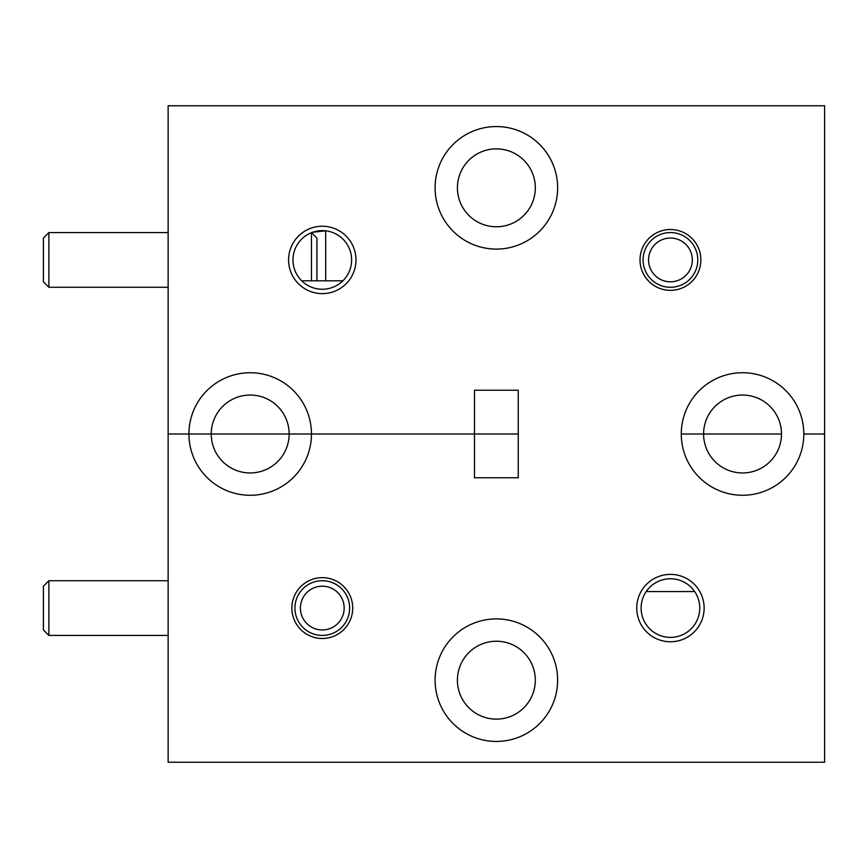 <?xml version="1.0" encoding="UTF-8"?>
<svg xmlns="http://www.w3.org/2000/svg" width="868" height="868" viewBox="0 0 868 868"><rect width="100%" height="100%" fill="white"/><g stroke="black" fill="none" stroke-linecap="round" stroke-linejoin="round"><path stroke-width="1.3" d="M557.636 187.824A61.27 61.27 0 0 0 496.366 126.554A61.27 61.27 0 0 0 435.096 187.824A61.27 61.27 0 0 0 496.366 249.094A61.27 61.27 0 0 0 557.636 187.824M355.988 259.923A33.7 33.7 0 0 0 322.288 226.233A33.7 33.7 0 0 0 288.588 259.923A33.7 33.7 0 0 0 322.288 293.623A33.7 33.7 0 0 0 355.988 259.923M351.616 259.923A29.328 29.328 0 0 0 322.288 230.606A29.328 29.328 0 0 0 292.972 259.923A29.328 29.328 0 0 0 322.288 289.25A29.328 29.328 0 0 0 351.616 259.923M670.432 229.51A30.413 30.413 0 0 0 640.02 259.923A30.413 30.413 0 0 0 670.432 290.346A30.413 30.413 0 0 0 700.856 259.923A30.413 30.413 0 0 0 670.432 229.51M457.414 187.824A38.951 38.951 0 0 1 496.366 148.873A38.951 38.951 0 0 1 535.317 187.824A38.951 38.951 0 0 1 496.366 226.776A38.951 38.951 0 0 1 457.414 187.824M312.361 232.342L325.684 230.801L325.684 280.82L316.929 280.82C320.954 280.82 320.954 280.82 316.929 280.82L316.929 238.049L311.536 232.646M824.6 434L803.811 434A61.27 61.27 0 0 0 742.541 372.73A61.27 61.27 0 0 0 681.271 434L703.59 434A38.951 38.951 0 0 1 742.541 395.048A38.951 38.951 0 0 1 781.493 434L681.271 434A61.27 61.27 0 0 0 742.541 495.27A61.27 61.27 0 0 0 803.811 434L824.6 434L824.6 105.766L168.132 105.766L168.132 434L211.239 434A38.951 38.951 0 0 1 250.19 395.048A38.951 38.951 0 0 1 289.142 434L518.25 434L518.25 390.231L474.481 390.231L474.481 434L311.46 434A61.27 61.27 0 0 0 250.19 372.73A61.27 61.27 0 0 0 188.92 434A61.27 61.27 0 0 0 250.19 495.27A61.27 61.27 0 0 0 311.46 434L168.132 434L168.132 762.234L824.6 762.234L824.6 434M694.66 591.553L646.215 591.553L694.66 591.553M342.86 280.82L301.717 280.82M557.636 680.176A61.27 61.27 0 0 0 496.366 618.906A61.27 61.27 0 0 0 435.096 680.176A61.27 61.27 0 0 0 496.366 741.446A61.27 61.27 0 0 0 557.636 680.176M704.132 608.077A33.7 33.7 0 0 0 670.432 574.377A33.7 33.7 0 0 0 636.743 608.077A33.7 33.7 0 0 0 670.432 641.767A33.7 33.7 0 0 0 704.132 608.077M699.76 608.077A29.328 29.328 0 0 0 670.432 578.75A29.328 29.328 0 0 0 641.116 608.077A29.328 29.328 0 0 0 670.432 637.394A29.328 29.328 0 0 0 699.76 608.077M352.712 608.077A30.413 30.413 0 0 0 322.288 577.654A30.413 30.413 0 0 0 291.876 608.077A30.413 30.413 0 0 0 322.288 638.49A30.413 30.413 0 0 0 352.712 608.077M457.414 680.176A38.951 38.951 0 0 1 496.366 641.224A38.951 38.951 0 0 1 535.317 680.176A38.951 38.951 0 0 1 496.366 719.127A38.951 38.951 0 0 1 457.414 680.176M211.239 434L289.142 434A38.951 38.951 0 0 1 250.19 472.951A38.951 38.951 0 0 1 211.239 434M518.25 434L474.481 434L474.481 477.769L518.25 477.769L518.25 434M703.59 434L781.493 434A38.951 38.951 0 0 1 742.541 472.951A38.951 38.951 0 0 1 703.59 434M646.215 591.553L677.55 591.553M48.868 635.43L43.4 629.951L43.4 586.193L48.868 580.725L48.868 635.43L168.132 635.43M311.46 280.82L311.46 232.678M48.868 287.275L43.4 281.807L43.4 238.049L48.868 232.57L48.868 287.275L168.132 287.275M697.796 259.923A27.353 27.353 0 0 1 670.432 287.275A27.353 27.353 0 0 1 643.08 259.923A27.353 27.353 0 0 1 670.432 232.57A27.353 27.353 0 0 1 697.796 259.923M670.432 238.049A21.884 21.884 0 0 1 692.317 259.923A21.884 21.884 0 0 1 670.432 281.807A21.884 21.884 0 0 1 648.559 259.923A21.884 21.884 0 0 1 670.432 238.049M340.484 587.647A27.353 27.353 0 0 1 342.719 626.273A27.353 27.353 0 0 1 304.093 628.497A27.353 27.353 0 0 1 301.869 589.882A27.353 27.353 0 0 1 340.484 587.647M305.948 593.517A21.884 21.884 0 0 1 336.849 591.737A21.884 21.884 0 0 1 338.629 622.627A21.884 21.884 0 0 1 307.739 624.407A21.884 21.884 0 0 1 305.948 593.517M48.868 580.725L168.132 580.725M48.868 232.57L168.132 232.57"/></g></svg>
